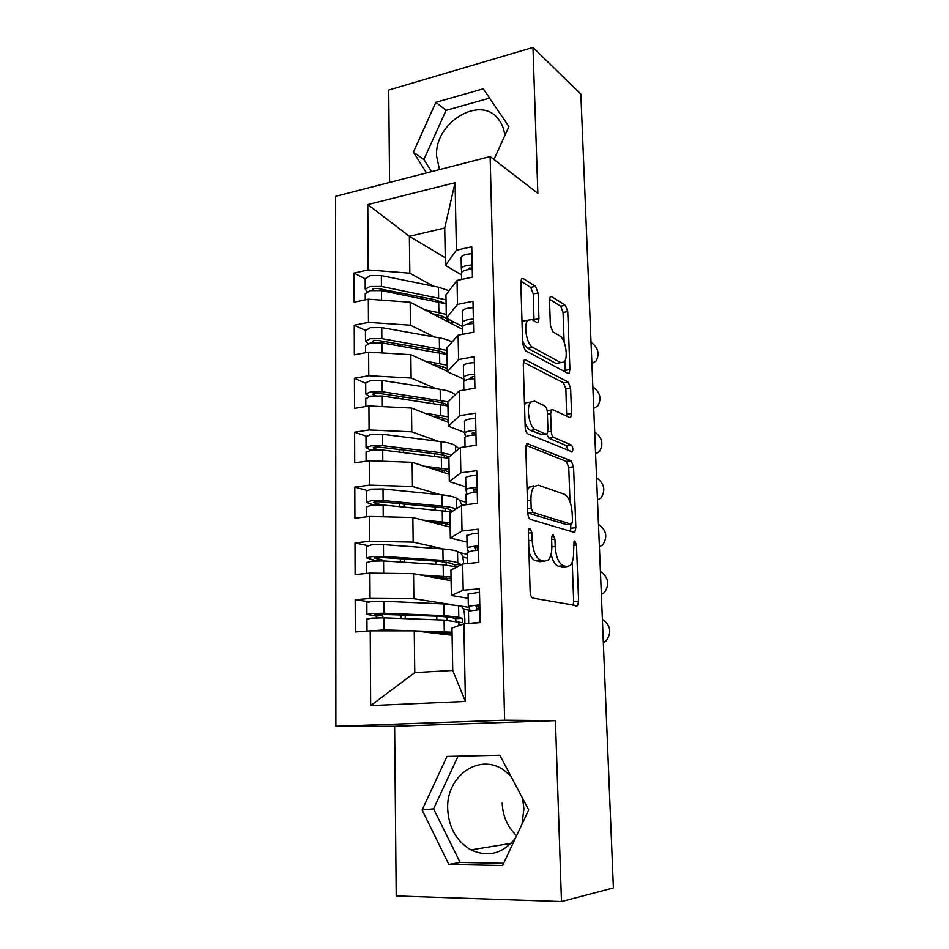 <?xml version="1.0" encoding="UTF-8"?>
<svg xmlns="http://www.w3.org/2000/svg" width="949" height="949" viewBox="0 0 949 949"><rect width="100%" height="100%" fill="white"/><g stroke="black" fill="none" stroke-linecap="round" stroke-linejoin="round"><path stroke-width="1.42" d="M530.017 528.273L529.115 528.569L528.332 531.689L530.147 591.903C530.42 595.403 531.333 597.479 532.923 598.107L577.514 605.782L578.605 601.227L576.494 545.07L574.786 540.966L574.038 541.203L573.611 551.44C573.754 558.024 572.638 562.686 570.29 565.438L566.885 566.6L563.386 565.758C558.771 563.611 556.043 557.193 555.201 546.529L554.951 539.091L553.148 534.833L552.318 535.094L551.583 538.154L551.832 545.639C551.962 552.294 550.8 557.051 548.344 559.922L544.584 561.215L540.835 560.313C535.912 558.048 533.018 551.405 532.175 540.384L531.938 532.697L530.017 528.273M504.797 135.648C504.168 129.42 502.163 124.094 498.783 119.657C480.929 94.117 434.345 122.338 436.599 156.146L439.494 169.586M522.567 798.275L523.907 808.702L522.009 824.195M515.485 838.086C502.97 853.732 488.118 857.659 470.918 849.889C456.41 841.229 448.663 827.54 447.691 808.809C446.101 776.519 478.557 752.96 503.124 769.615L510.74 775.879M502.199 803.068C502.768 816.235 507.573 827.101 516.612 835.678M538.095 292.956L535.521 286.373L523.16 278.52L521.582 278.709L520.811 282.126L522.674 343.989L525.355 350.632L567.882 373.337L569.127 373.123L569.91 369.552L567.739 311.557L565.355 305.293L551.63 296.586L550.242 296.752L549.495 300.121L550.373 325.448L552.864 331.83L559.768 335.863C565.367 338.579 568.581 357.832 564.157 362.032L560.729 362.613L532.769 347.405C526.778 344.784 523.172 324.772 527.893 320.216L531.891 319.599L536.695 322.399L538.142 322.186L538.937 318.686L538.095 292.956L533.255 293.929L530.681 287.357L520.823 281.165M561.476 901.55L555.438 720.635L394.63 726.282L396.207 895.939L561.476 901.55L613.398 887.944L580.847 94.129L532.982 47.45L388.722 90.048L389.576 182.433M555.438 720.635L504.643 720.184L490.123 156.549L537.846 193.335L532.982 47.45M528.19 443.432L526.79 443.788L525.805 447.869L527.774 513.077C528.035 516.517 528.949 518.629 530.515 519.423L573.789 532.247L574.857 531.914L575.841 527.703L573.564 466.778L571.132 460.763L526.992 443.598M525.188 427.418L523.279 363.906L524.145 360.181L525.639 359.896L568.214 382.079L570.61 388.212L571.559 413.515L570.717 417.252L569.53 417.513L552.84 409.695L551.535 409.98L550.657 413.788L551.262 431.261C551.511 434.5 552.365 436.576 553.801 437.501L571.203 444.951C572.935 446.932 573.291 449.245 572.283 451.89L527.905 433.918C526.351 432.946 525.449 430.775 525.188 427.418M504.643 720.184L335.863 726.27L335.602 196.336L490.123 156.549M370.656 705.605L370.229 630.848L414.25 630.836L414.772 672.604L370.656 705.605L465.413 701.441L463.871 623.837L480.182 622.615L479.423 588.771L463.195 590.195L462.673 564.003L478.83 562.413L478.094 529.174L462.021 530.966L461.511 505.248L477.513 503.29L476.778 470.645L460.858 472.792L460.36 447.537L476.208 445.235L475.485 413.171L459.719 415.662L459.221 390.846L474.927 388.212L474.227 356.717L458.604 359.529L458.118 335.151L473.67 332.197L472.982 301.26L457.501 304.38L457.027 280.418L472.436 277.155L471.76 246.752L456.422 250.192L445.401 265.423L444.725 228.045L409.363 236.301L409.826 273.205L433.183 286.123M369.303 601.773L355.175 599.721L355.294 631.963L370.229 630.848M355.175 599.721L370.039 598.416L369.896 573.149L413.55 573.694L451.107 580.729M367.56 545.568L354.985 542.923L355.092 574.608L369.896 573.149M354.985 542.923L369.719 541.286L369.576 516.458L412.851 517.525L450.134 527.075M366.67 490.36L354.796 487.11L354.902 518.249L369.576 516.458M354.796 487.11L369.386 485.141L369.256 460.739L412.163 462.317L449.185 474.286M366.112 436.101L354.606 432.234L354.701 462.851L369.256 460.739M354.606 432.234L369.078 429.956L368.936 405.97L411.498 408.046L448.236 422.352M365.709 383.313L354.416 378.283L354.523 408.39L368.936 405.97M354.416 378.283L368.77 375.709L368.627 352.126L410.834 354.689L447.311 371.261M365.424 330.382L354.238 325.246L354.333 354.843L368.627 352.126M354.238 325.246L368.461 322.375L368.331 299.184L410.182 302.209L462.614 329.374M365.163 278.84L354.048 273.087L354.155 302.185L368.331 299.184M354.048 273.087L368.165 269.931L367.785 204.581L455.069 182.694L456.422 250.192M462.661 326.61L446.35 318.105L445.935 294.819L457.027 280.418M457.501 304.38L446.35 318.105M445.259 257.76L409.363 236.301L367.785 204.581M368.165 269.931L409.826 273.205M463.847 379.185L447.323 371.688L446.896 347.998L458.118 335.151M458.604 359.529L447.323 371.688M410.182 302.209L410.466 325.199L434.571 337.014M368.461 322.375L410.466 325.199M464.749 432.507L448.308 426.184L447.881 402.091L459.221 390.846M459.719 415.662L448.308 426.184M410.834 354.689L411.119 378.058L436.16 388.722M368.77 375.709L411.119 378.058M477.217 490.396L475.793 489.945M465.876 486.825L449.316 481.629L448.877 457.121C446.92 455.805 443.136 454.796 437.501 454.097L379.078 447.098L374.997 447.157L373.265 447.798L373.882 448.343L373.882 447.406M460.36 447.537L448.877 457.121M460.858 472.792L449.316 481.629M411.498 408.046L411.783 431.819L438.047 441.273M369.078 429.956L411.783 431.819M467.015 542.081L450.336 538.047L449.885 513.101L461.511 505.248M462.021 530.966L450.336 538.047M412.163 462.317L412.459 486.493L440.407 494.702M459.826 500.408L466.196 502.282M369.386 485.141L412.459 486.493M468.177 598.297L451.38 595.462L450.917 570.076L462.673 564.003M463.195 590.195L451.38 595.462M412.851 517.525L413.159 542.116L443.669 549.008M459.672 552.626L467.264 554.346M369.719 541.286L413.159 542.116M465.413 701.441L452.744 670.457L451.973 628.06L463.871 623.837M413.55 573.694L413.859 598.712L449.684 604.323M458.509 605.711L468.723 607.313M370.039 598.416L413.859 598.712M394.63 726.282L335.863 726.27M447.015 756.424L422.115 810.019L448.853 864.42L502.59 865.535L528.712 809.912L499.85 755.238L447.015 756.424M493.954 159.503L508.913 126.597L483.243 88.815L435.876 102.314L413.408 152.113L426.516 172.932M461.487 274.89L445.401 265.423M414.772 672.604L452.744 670.457M414.25 630.836L452.104 635.272M455.069 182.694L444.725 228.045M458.07 756.175L433.574 808.833L460.135 862.427L503.646 863.293M433.574 808.833L422.115 810.019M460.135 862.427L448.853 864.42M489.577 98.138L446.077 110.333L423.883 159.491L431.558 171.627M423.883 159.491L413.408 152.113M446.077 110.333L435.876 102.314M528.949 551.891C530.764 557.039 533.03 560.017 535.746 560.812L540.835 560.313M541.82 561.488L535.746 560.812M551.072 554.145C552.745 561.108 555.201 565.13 558.415 566.221L563.386 565.758M564.014 566.873L558.415 566.221M573.042 605.509L573.671 601.63L572.223 562.116M570.005 501.855L568.748 467.406L566.316 461.404L526.054 445.318M570.61 531.31L570.835 524.18M531.179 508.071L533.077 512.496L571.025 524.156L571.796 523.919L572.484 520.989L572.2 513.421C571.405 503.184 568.771 496.79 564.287 494.227L538.439 485.2L534.24 486.422C531.938 489.138 530.835 493.682 530.93 500.04L531.179 508.071L527.632 508.486M527.774 512.994L533.077 512.496M566.695 524.631L527.988 513.089M533.409 485.829L529.174 487.062L527.098 490.775M523.374 362.174L563.457 382.85L568.214 382.079M566.672 416.172L565.865 388.983L563.457 382.85M548.095 410.514L547.134 410.395M546.6 434.049L548.902 438.213L566.399 445.627L571.203 444.951M568.083 450.68L566.399 445.627M534.607 401.154L530.823 401.996C525.746 406.777 529.293 427.714 535.509 429.683L545.711 434.049L547.015 433.729L547.929 429.814L547.336 412.257C547.087 409.031 546.233 406.919 544.773 405.923L534.607 401.154M530.028 402.127L525.829 402.791L524.512 404.998M525.046 422.637C526.541 426.813 528.356 429.399 530.515 430.419L535.509 429.683M541.926 434.595L530.515 430.419M534.038 320.845L533.255 293.929M526.79 320.43L522.958 321.153L522.033 322.613M522.567 340.454C524.026 344.475 525.793 347.085 527.846 348.283L532.769 347.405M559.388 362.85L555.948 363.443L527.846 348.283M564.145 342.186L563.054 312.446L560.657 306.195L549.507 299.196M565.118 371.866L564.833 361.047M374.606 630.848L389.814 630.848M366.955 631.097L384.12 629.922L413.171 630.836M461.985 622.615L444.085 620.088L384.025 617.846L371.996 618.096L366.943 619.175M455.971 621.002L455.366 618.677L451.914 617.55L440.158 616.292L374.95 614.181M462.483 622.591L462.175 618.345L458.782 617.218L444.013 615.628L383.989 613.256L371.972 613.505L366.907 614.418L375.958 616.043L377.156 617.823M366.848 602.674L371.901 601.476L383.894 601.239L443.812 603.955L458.557 605.723L461.807 606.909C463.503 608.167 464.5 612.093 464.796 618.677L464.891 623.766M383.36 617.823L382.115 615.557L374.962 614.608M470.052 610.266L463.373 609.246M423.135 631.88L452.068 633.446M414.654 630.883L452.044 632.2M476.007 606.126L479.803 605.628M479.506 592.306L468.047 593.967M470.111 610.409L468.343 606.209L479.791 604.821M468.403 611.12L479.897 609.614M480.182 622.2L468.676 623.481M603.339 642.544L606.079 640.955C611.998 632.509 610.765 625.308 602.378 619.341M476.007 606.162L477.383 609.709M370.573 573.16L394.523 573.457M457.133 566.873L443.147 564.809L383.586 560.942L371.664 561.156L366.646 562.638M454.879 566.245L454.357 564.845L450.917 563.22L439.257 561.333L379.873 557.383L374.594 558.237L374.594 557.632M461.321 564.702L457.738 562.828C455.366 561.749 450.49 560.942 443.076 560.432L383.55 556.434L371.628 556.648L366.622 557.893L376.326 560.859M366.563 546.422L371.557 544.833L383.455 544.631L442.886 548.949C450.277 549.518 455.152 550.373 457.525 551.523L460.751 553.184C462.282 554.441 463.254 558.012 463.67 563.908M382.732 560.895L381.7 559.649L374.594 558.237M467.347 558.131L462.721 557.11M428.806 576.541L451.083 578.831M420.478 574.987L451.048 577.016M451.748 511.843L383.147 505.022L371.32 505.2L366.35 507.063M452.483 511.345L449.956 509.791C448.058 508.676 444.191 507.834 438.379 507.264L379.47 501.772L375.353 501.831L373.609 502.377L374.238 502.816L374.226 502.045M456.018 508.961C453.397 507.727 448.782 506.79 442.163 506.149L383.111 500.586L371.296 500.764L366.326 502.318L373.479 504.987M366.267 491.131L371.225 489.15L383.016 488.984L441.973 494.856C449.304 495.627 454.144 496.742 456.493 498.213L459.719 500.325L461.843 505.2M381.676 504.915L374.238 502.816M431.178 522.211L438.628 522.852C444.322 523.362 448.142 524.121 450.099 525.117M422.957 520.111L450.063 522.745M374.748 516.588L384.986 516.837M448.889 458.26L382.708 450.051L371 450.194L366.065 452.436M451.629 454.808L441.249 452.756L382.684 445.698L370.964 445.84L366.041 447.691L370.869 450.217M365.982 436.765L370.905 434.417L382.589 434.286L441.071 441.665C448.343 442.614 453.148 443.99 455.484 445.769L459.008 448.652M378.212 449.767L373.882 448.343M432.246 468.806L437.75 469.435C443.397 470.087 447.193 471.036 449.15 472.282M424.12 466.184L449.091 469.364M447.94 405.935L382.293 396.006L370.668 396.124L365.792 398.722M447.94 405.389C445.994 403.835 442.234 402.637 436.647 401.795L378.687 393.349L374.641 393.396L372.921 394.143L373.538 394.772L373.538 393.681M448.106 401.854L382.257 391.723L370.644 391.83L365.756 393.977L369.197 396.421M365.756 393.977L365.709 382.803L370.573 380.608L382.174 380.502L440.182 389.327C447.406 390.478 452.175 392.079 454.5 394.167L455.2 394.831M375.78 395.65L373.538 394.772M432.661 416.291L436.896 416.872C442.495 417.679 446.267 418.817 448.201 420.3M424.618 413.159L448.142 416.848M474.714 547.407L478.486 546.743M478.177 533.314L472.792 533.67L466.837 535.473M468.32 551.499L467.122 547.443L478.462 545.616M467.193 552.33L473.16 550.657L478.569 550.313M601.358 594.347L604.43 592.544C609.91 584.311 608.57 577.289 600.42 571.488M474.725 547.454L475.568 550.456M473.456 489.731L477.193 488.913M476.884 475.39L471.546 475.793C468.094 476.279 466.137 476.932 465.686 477.727L465.651 478.035M466.825 493.658L465.935 489.72C466.386 488.949 468.343 488.332 471.807 487.869L477.157 487.466M465.995 494.583L471.902 492.472L477.264 492.08M599.412 546.861L602.781 544.856C607.858 536.837 606.423 529.993 598.487 524.322M473.456 489.791L474.014 492.258M475.591 489.032L476.671 492.104M472.222 433.064L475.912 432.092M475.603 418.473L470.313 418.936C466.896 419.505 464.963 420.265 464.512 421.226L464.488 421.593M465.461 436.848L464.761 433.005C465.2 432.08 467.145 431.344 470.574 430.799L475.876 430.348M464.82 437.857L464.856 437.501C465.295 436.599 467.24 435.864 470.668 435.33L475.971 434.879M597.49 500.052L601.108 497.881C605.83 490.064 604.323 483.385 596.577 477.833M472.222 433.135L472.59 435.093M473.931 432.293L474.417 434.95M471.001 377.382L474.666 376.267M474.358 362.565L469.114 363.087C465.722 363.728 463.8 364.594 463.373 365.697L463.337 366.124M464.18 381.035L463.61 377.275C464.049 376.207 465.971 375.353 469.364 374.736L474.619 374.226M463.67 382.115L463.693 381.7C464.144 380.644 466.054 379.802 469.458 379.185L474.714 378.687M595.592 453.907L599.448 451.594C603.825 443.978 602.247 437.453 594.703 432.009M471.012 377.465L471.238 378.924M472.424 376.563L472.78 378.781M447.015 354.452L381.878 342.862L370.347 342.945L365.507 345.899M446.979 354.44C445.034 352.684 441.321 351.32 435.805 350.347L378.307 340.489L374.286 340.525L372.589 341.367L373.206 342.091L373.194 340.845M446.943 350.371L381.842 338.651L370.324 338.734L365.484 341.154L368.01 343.562M365.436 330.738L370.264 327.702L381.759 327.619L439.304 337.844C445.069 338.9 449.304 340.323 452.021 342.126M374.084 342.494L373.206 342.091M432.768 364.653L436.054 365.175C441.605 366.124 445.354 367.453 447.276 369.161M424.749 361.011L447.204 365.199M469.814 322.672L473.432 321.414M473.124 307.63L467.928 308.2C464.571 308.911 462.673 309.896 462.234 311.142L462.21 311.628M462.958 326.183L462.471 322.518C462.91 321.296 464.808 320.335 468.177 319.647L473.373 319.089M462.543 327.334L462.566 326.871C462.993 325.661 464.903 324.712 468.272 324.012L473.48 323.467M593.73 408.414L597.775 405.97C601.856 398.568 600.219 392.186 592.852 386.836M469.814 322.767L469.957 323.739M471.024 321.794L471.273 323.597M446.089 303.799L381.462 290.596L370.039 290.667L365.235 293.941M445.034 303.431L434.974 299.718L377.927 288.508L373.942 288.532L372.257 289.469L372.791 290.24M446.018 299.777L381.439 286.456L370.015 286.515L365.211 289.208L367.121 291.592M365.163 279.042L369.944 275.661L381.344 275.613L438.45 287.191L449.079 290.738M454.286 322.245L450.241 322.957M450.075 322.874L454.049 322.126M432.578 313.811L435.211 314.309C440.87 315.424 444.63 316.966 446.493 318.959L449.707 322.553M412.234 295.246L396.86 292.221M424.666 309.718L446.291 314.368M468.64 268.887L472.222 267.499M471.914 253.644L466.766 254.249C463.432 255.032 461.558 256.123 461.131 257.511L461.107 258.045M461.783 272.292L461.356 268.697C461.783 267.333 463.67 266.266 467.003 265.506L472.163 264.901M461.428 273.49L461.451 272.968C461.878 271.616 463.764 270.56 467.098 269.801L472.258 269.196M591.891 363.574L596.114 361.023C599.91 353.811 598.214 347.559 591.025 342.292M469.684 267.974L469.862 269.362M528.605 540.764L532.175 540.384M539.495 561.713L544.584 561.215M551.63 539.435L554.951 539.091M551.855 546.873L555.201 546.529M561.938 567.063L566.885 566.6M573.386 545.39L576.494 545.07M573.671 601.63L578.605 601.227M528.379 533.077L531.938 532.697M566.316 461.404L571.132 460.763M568.748 467.406L573.564 466.778M570.978 528.225L575.841 527.703M566.138 524.702L571.025 524.156M527.395 500.467L530.93 500.04M524.18 360.157L525.639 359.896M565.865 388.983L570.61 388.212M566.79 414.238L571.559 413.515M547.407 414.286L550.657 413.788M547.81 431.771L551.262 431.261M548.902 438.213L553.801 437.501M540.764 434.761L545.711 434.049M534.073 319.611L538.937 318.686M555.948 363.443L560.729 362.613M550.147 296.883L551.63 296.586M560.657 306.195L565.355 305.293M563.054 312.446L567.739 311.557M565.177 370.359L569.91 369.552M521.464 278.876L523.16 278.52M530.681 287.357L535.521 286.373M375.958 616.043L382.115 615.557M455.366 618.677L462.175 618.345M458.936 625.593L458.865 621.619M458.782 617.218L458.557 605.723M444.013 615.628L443.812 603.955M383.989 613.256L383.894 601.239M400.964 618.475L400.929 614.762M447.37 634.715L447.335 632.781M447.121 620.219L447.062 616.743M444.286 631.809L444.085 620.088M384.12 629.922L384.025 617.846M437.026 633.505L437.014 632.307M436.813 619.816L436.754 616.162M405.247 618.641L405.211 614.928M478.616 605.687L478.699 609.649M375.59 560.278L381.7 559.649M454.357 564.845L461.119 564.453M457.738 562.828L457.525 551.523M443.076 560.432L442.886 548.949M383.55 556.434L383.455 544.631M400.383 562.033L400.348 558.747M446.41 579.851L446.374 577.799M446.16 565.035L446.101 562.033M443.349 576.34L443.147 564.809M383.669 572.816L383.586 560.942M436.149 577.917L436.137 576.98M435.935 564.347L435.888 561.108M404.63 562.306L404.594 559.02M380.051 504.844L381.284 504.69M456.694 508.498L456.493 498.213M442.163 506.149L441.973 494.856M383.111 500.586L383.016 488.984M399.802 506.552L399.778 503.67M445.472 525.876L445.437 523.729M445.211 510.764L445.164 508.225M442.424 521.796L442.234 510.455M383.23 516.683L383.147 505.022M435.283 523.267L435.271 522.567M435.069 509.791L435.022 506.956M404.013 506.944L403.989 504.061M455.603 451.499L455.484 445.769M441.249 452.756L441.071 441.665M382.684 445.698L382.589 434.286M399.232 452.009L399.209 449.518M444.547 472.792L444.512 470.55M444.286 457.394L444.251 455.295M441.51 468.154L441.321 457.003M382.803 461.238L382.708 450.051M434.227 456.161L434.179 453.705M403.42 452.507L403.384 450.016M454.524 395.496L454.5 394.167M440.36 400.253L440.182 389.327M382.257 391.723L382.174 380.502M398.675 398.378L398.663 396.267M443.646 420.561L443.598 418.236M443.373 404.903L443.337 403.218M440.621 415.389L440.431 404.416M382.376 406.623L382.293 396.006M433.385 403.396L433.349 401.32M402.827 398.971L402.803 396.86M477.3 546.814L477.383 550.361M476.066 491.226L476.09 492.128M439.494 348.591L439.304 337.844M381.842 338.651L381.759 327.619M398.129 345.638L398.117 343.882M442.744 369.185L442.709 366.765M442.471 353.253L442.448 351.996M439.743 363.479L439.553 352.696M381.949 352.933L381.878 342.862M432.566 351.498L432.542 349.778M402.246 346.338L402.222 344.594M438.628 297.761L438.45 287.191M381.439 286.456L381.344 275.613M397.595 293.763L397.584 292.612M372.862 290.228L372.862 288.887M441.866 318.627L441.819 316.112M441.582 302.434L441.57 301.58M438.877 312.423L438.699 301.806M381.545 300.145L381.462 290.596M431.759 300.442L431.736 299.077M401.676 294.558L401.664 293.763M511.108 843.353L470.918 849.889M575.45 605.948L577.514 605.782M573.243 532.092L574.857 531.914M529.174 487.062L534.24 486.422M569.4 417.453L570.717 417.252M547.182 410.656L551.535 409.98M571.31 452.021L572.283 451.89M525.829 402.791L530.823 401.996M536.766 322.446L538.142 322.186M522.958 321.153L527.893 320.216M567.87 373.325L569.127 373.123M367.002 631.002L366.931 618.985M366.907 614.418L366.848 602.473M468.438 610.966L468.699 623.457M468.082 593.789L468.343 606.209M366.694 573.469L366.646 562.377M366.622 557.893L366.551 546.138M366.409 516.849L366.35 506.73M366.326 502.318L366.267 490.763M366.112 461.19L366.065 452.021M366.041 447.691L365.982 436.338M365.828 406.492L365.78 398.236M467.216 552.104L467.454 563.528M466.872 535.236L467.122 547.443M466.03 494.299L466.244 504.666M465.686 477.727L465.935 489.72M464.856 437.501L465.046 446.849M464.512 421.226L464.761 433.005M463.693 381.7L463.871 390.063M463.373 365.697L463.61 377.275M365.543 352.708L365.507 345.341M365.484 341.154L365.424 330.169M462.566 326.871L462.721 334.273M462.234 311.142L462.471 322.518M365.27 299.837L365.235 293.324M365.211 289.208L365.163 278.401M461.451 272.968L461.582 279.457M461.131 257.511L461.356 268.697"/></g></svg>
